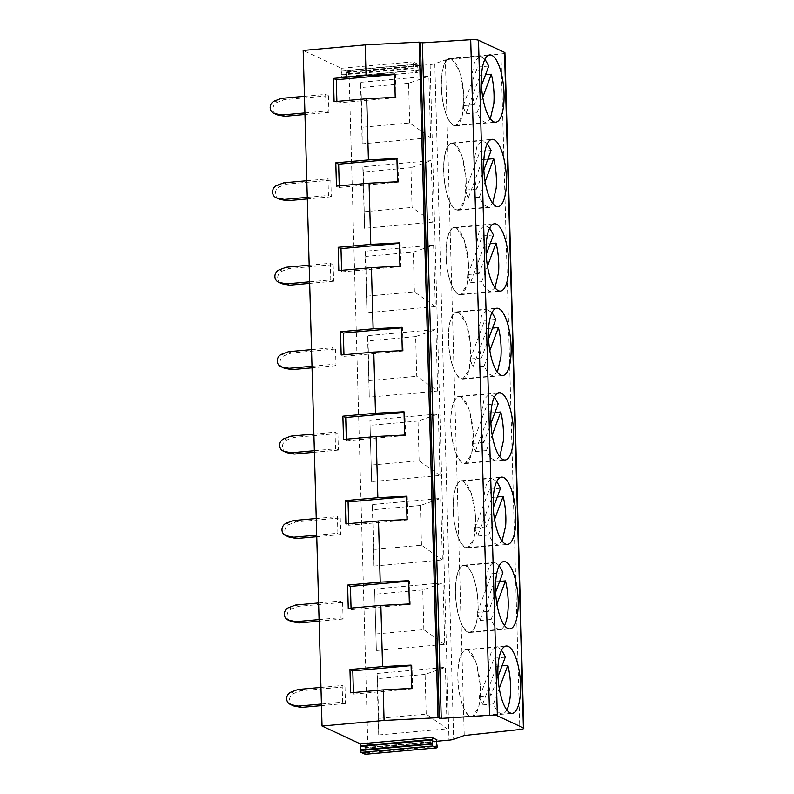 <?xml version="1.0" encoding="UTF-8"?>
<svg xmlns="http://www.w3.org/2000/svg" width="794" height="794" viewBox="0 0 794 794"><rect width="100%" height="100%" fill="white"/><g stroke="black" fill="none" stroke-linecap="round" stroke-linejoin="round"><path stroke-width="0.6" stroke-dasharray="3.97 2.98" d="M436.402 741.278L367.9 747.412L349.023 71.857L346.462 70.666A1.687 0.546 -95.1 0 0 346.363 70.646A1.687 0.546 -95.1 0 0 345.946 72.016A1.697 0.556 -95.1 0 0 346.005 72.701L346.621 76.69A1.697 0.556 -95.1 0 1 346.263 78.745A1.697 0.556 -95.1 0 1 346.154 78.725L342.115 76.839A1.687 0.546 -95.1 0 1 341.509 74.964A1.697 0.556 -95.1 0 1 341.529 74.308L341.936 70.805A1.687 0.546 -95.1 0 0 341.341 68.274L303.169 50.459M367.9 747.412L365.23 746.201L436.819 739.79M436.72 739.829L365.339 746.221L364.813 747.62L365.488 752.246L437.077 745.834M365.032 754.28L365.488 752.246M464.242 735.512L445.374 59.947L434.794 63.758A8.526 1.499 178.4 0 1 430.13 64.592L349.023 71.857M378.708 734.946L447.111 728.823L445.394 667.317L376.991 673.441L378.708 734.946L378.639 718.371L426.199 714.104L447.111 728.823M373.994 566.062L442.397 559.929L440.68 498.424L372.277 504.557L373.994 566.062L373.924 549.478L421.485 545.22L442.397 559.929M437.683 391.045L435.966 329.54L367.562 335.663L369.279 397.169L437.683 391.045L416.761 376.326L415.649 336.606L435.966 329.54M369.915 420.105L371.632 481.611L440.035 475.487L438.318 413.982L369.915 420.105L371.632 481.611M432.958 222.151L364.555 228.285L362.838 166.78L431.241 160.646L432.958 222.151L412.046 207.442L410.935 167.713L431.241 160.646M374.639 588.999L376.356 650.504L444.759 644.371L443.042 582.865L374.639 588.999L376.356 650.504M433.603 245.088L365.2 251.222L366.917 312.727L435.32 306.593L433.603 245.088L413.297 252.164L365.736 256.422L365.2 251.222M362.203 143.833L360.486 82.328L428.889 76.204L430.606 137.709L362.203 143.833L362.124 127.258L409.684 123.001L430.606 137.709M411.094 665.62L411.967 665.541L412.612 688.815L411.729 688.398M412.612 688.815L353.439 694.115L350.611 692.795M353.439 694.115L353.399 692.547M411.967 665.541L411.074 665.124M408.731 581.178L409.605 581.099L410.26 604.373L409.367 603.956M410.26 604.373L351.077 609.673L348.248 608.353M351.077 609.673L351.037 608.105M409.605 581.099L408.721 580.682M406.369 496.736L407.253 496.657L407.898 519.921L407.004 519.514M407.898 519.921L348.725 525.231L345.896 523.911M348.725 525.231L348.675 523.653M407.253 496.657L406.359 496.24M404.017 412.284L404.89 412.205L405.545 435.479L404.652 435.062M405.545 435.479L346.363 440.779L343.534 439.459M346.363 440.779L346.323 439.211M404.89 412.205L403.997 411.798M401.655 327.843L402.528 327.763L403.183 351.037L402.29 350.62M403.183 351.037L344.001 356.337L341.172 355.017M344.001 356.337L343.961 354.769M402.528 327.763L401.645 327.346M399.293 243.401L400.176 243.321L400.821 266.595L399.938 266.179M400.821 266.595L341.648 271.895L338.82 270.575M341.648 271.895L341.599 270.327M400.176 243.321L399.283 242.904M396.94 158.959L397.814 158.879L398.469 182.144L397.576 181.737M398.469 182.144L339.286 187.453L336.458 186.133M339.286 187.453L339.246 185.875M397.814 158.879L396.921 158.463M445.374 59.947L500.984 53.972A6.759 1.191 178.4 0 0 504.924 52.781M365.736 256.422L366.917 312.727M366.848 296.142L414.408 291.884L435.32 306.593M414.408 291.884L413.297 252.164M376.277 633.92L423.837 629.662L444.759 644.371M423.837 629.662L422.726 589.942L443.042 582.865M422.726 589.942L375.165 594.2M426.199 714.104L425.088 674.384L445.394 667.317M425.088 674.384L377.527 678.642L376.991 673.441M377.527 678.642L378.639 718.371M410.935 167.713L363.374 171.98L362.838 166.78M363.374 171.98L364.555 228.285M364.486 211.7L412.046 207.442M371.562 465.036L419.123 460.778L440.035 475.487M419.123 460.778L418.011 421.048L438.318 413.982M418.011 421.048L370.451 425.316M415.649 336.606L368.098 340.864L367.562 335.663M368.098 340.864L369.279 397.169M369.2 380.594L416.761 376.326M421.485 545.22L420.373 505.49L440.68 498.424M420.373 505.49L372.813 509.758L372.277 504.557M372.813 509.758L373.924 549.478M458.277 294.286L460.361 294.693L466.951 285.254L468.529 263.201L464.282 240.026L456.421 227.799A33.785 10.997 84.9 0 0 454.327 227.392A33.785 10.997 84.9 0 0 446.159 258.884A33.785 10.997 84.9 0 0 458.277 294.286M468.212 650.018A33.785 10.997 84.9 0 0 466.128 649.611A33.785 10.997 84.9 0 0 457.949 681.103A33.785 10.997 84.9 0 0 470.068 716.506L472.152 716.913L478.742 707.474L480.33 685.421L476.072 662.246L468.212 650.018M467.706 632.064A33.785 10.997 84.9 0 0 469.8 632.471A33.785 10.997 84.9 0 0 477.968 600.979A33.785 10.997 84.9 0 0 465.85 565.576A33.785 10.997 84.9 0 0 463.765 565.169A33.785 10.997 84.9 0 0 455.587 596.661A33.785 10.997 84.9 0 0 467.706 632.064M465.353 547.622L467.438 548.019L474.028 538.58L475.606 516.537L471.358 493.362L463.498 481.124A33.785 10.997 84.9 0 0 461.403 480.727A33.785 10.997 84.9 0 0 453.235 512.209A33.785 10.997 84.9 0 0 465.353 547.622M461.135 396.682A33.785 10.997 84.9 0 0 459.051 396.285A33.785 10.997 84.9 0 0 450.873 427.768A33.785 10.997 84.9 0 0 462.991 463.18L465.076 463.577L471.666 454.138L473.254 432.085L468.996 408.91L461.135 396.682M458.773 312.241A33.785 10.997 84.9 0 0 456.689 311.834A33.785 10.997 84.9 0 0 448.521 343.326A33.785 10.997 84.9 0 0 460.629 378.728L462.723 379.135L469.304 369.696L470.892 347.643L466.644 324.468L458.773 312.241M455.915 209.844L457.999 210.241L464.589 200.803L466.177 178.759L461.919 155.584L454.059 143.347A33.785 10.997 84.9 0 0 451.975 142.95A33.785 10.997 84.9 0 0 443.796 174.432A33.785 10.997 84.9 0 0 455.915 209.844M418.051 64.254L412.93 61.863A1.687 0.546 84.9 0 1 413.515 64.383L413.108 67.897A1.697 0.556 84.9 0 0 413.088 68.552A1.687 0.546 84.9 0 0 413.704 70.428L417.743 72.314A1.697 0.556 84.9 0 0 417.843 72.333A1.697 0.556 84.9 0 0 418.21 70.279L417.584 66.289A1.697 0.556 84.9 0 1 417.535 65.604A1.687 0.546 84.9 0 1 417.952 64.235A1.687 0.546 84.9 0 1 418.051 64.254L346.462 70.666M394.578 74.507L395.452 74.428L396.107 97.702L395.214 97.285M396.107 97.702L336.924 103.002L334.095 101.682M336.924 103.002L336.884 101.434M395.452 74.428L394.568 74.021M409.684 123.001L408.573 83.271L428.889 76.204M408.573 83.271L361.022 87.529L360.486 82.328M361.022 87.529L362.124 127.258M453.553 125.402L455.647 125.799L462.227 116.361L463.815 94.307L459.567 71.132L451.697 58.905A33.785 10.997 84.9 0 0 449.612 58.498A33.785 10.997 84.9 0 0 441.444 89.99A33.785 10.997 84.9 0 0 453.553 125.402M480.132 697.509A33.358 10.858 84.9 0 0 466.157 650.038A33.358 10.858 84.9 0 0 458.148 669.014A33.358 10.858 84.9 0 0 472.112 716.496A33.358 10.858 84.9 0 0 480.132 697.509M501.471 650.316A33.358 10.858 84.9 0 0 496.389 647.328A33.358 10.858 84.9 0 0 488.379 666.305A33.358 10.858 84.9 0 0 490.891 695.772L497.997 676.667M490.891 695.772L479.755 696.765A33.358 10.858 84.9 0 0 482.355 704.943L496.707 666.345A33.358 10.858 84.9 0 0 494.106 658.166L505.242 657.174M496.707 666.345L502.007 665.868M482.355 704.943L493.491 703.941A33.358 10.858 84.9 0 0 502.344 713.786A33.358 10.858 84.9 0 0 506.81 709.935M493.491 703.941L499.267 688.398M479.755 696.765L494.106 658.166M477.77 613.067A33.358 10.858 84.9 0 0 463.805 565.586A33.358 10.858 84.9 0 0 455.796 584.573A33.358 10.858 84.9 0 0 469.76 632.044A33.358 10.858 84.9 0 0 477.77 613.067M499.118 565.874A33.358 10.858 84.9 0 0 494.027 562.886A33.358 10.858 84.9 0 0 486.017 581.863A33.358 10.858 84.9 0 0 488.528 611.32L495.635 592.215M488.528 611.32L477.393 612.323A33.358 10.858 84.9 0 0 479.993 620.491L494.344 581.893A33.358 10.858 84.9 0 0 491.744 573.725L502.88 572.722M494.344 581.893L499.644 581.416M479.993 620.491L491.129 619.499A33.358 10.858 84.9 0 0 499.982 629.334A33.358 10.858 84.9 0 0 504.458 625.493M491.129 619.499L496.905 603.956M477.393 612.323L491.744 573.725M475.408 528.625A33.358 10.858 84.9 0 0 461.443 481.144A33.358 10.858 84.9 0 0 453.434 500.121A33.358 10.858 84.9 0 0 467.398 547.602A33.358 10.858 84.9 0 0 475.408 528.625M496.756 481.432L491.665 478.445L486.454 483.834L483.655 497.421A33.358 10.858 84.9 0 0 486.176 526.879L493.273 507.773M486.176 526.879L475.04 527.881A33.358 10.858 84.9 0 0 477.641 536.049L491.982 497.451A33.358 10.858 84.9 0 0 489.382 489.283L500.518 488.28M491.982 497.451L497.292 496.975M477.641 536.049L488.767 535.047L493.064 542.53L497.62 544.892L502.096 541.042M488.767 535.047L494.543 519.514M475.04 527.881L489.382 489.283M473.055 444.174A33.358 10.858 84.9 0 0 459.081 396.702A33.358 10.858 84.9 0 0 451.071 415.679A33.358 10.858 84.9 0 0 465.036 463.16A33.358 10.858 84.9 0 0 473.055 444.174M494.394 396.98L489.312 393.993L484.102 399.382L481.303 412.969A33.358 10.858 84.9 0 0 483.814 442.437L490.92 423.331M483.814 442.437L472.678 443.429A33.358 10.858 84.9 0 0 475.278 451.607L489.63 413.009A33.358 10.858 84.9 0 0 487.03 404.831L498.166 403.838M489.63 413.009L494.93 412.533M475.278 451.607L486.414 450.605L490.712 458.088L495.267 460.451L499.744 456.6M486.414 450.605L492.191 435.072M472.678 443.429L487.03 404.831M470.693 359.732A33.358 10.858 84.9 0 0 456.729 312.26A33.358 10.858 84.9 0 0 448.719 331.237A33.358 10.858 84.9 0 0 462.684 378.708A33.358 10.858 84.9 0 0 470.693 359.732M492.042 312.538L486.95 309.551L481.74 314.94L478.941 328.527A33.358 10.858 84.9 0 0 481.452 357.985L488.558 338.889M481.452 357.985L470.316 358.987A33.358 10.858 84.9 0 0 472.916 367.156L487.268 328.557A33.358 10.858 84.9 0 0 484.668 320.389L495.803 319.387M487.268 328.557L492.568 328.091M472.916 367.156L484.052 366.163L488.35 373.646L492.905 375.999L497.381 372.158M484.052 366.163L489.829 350.62M470.316 358.987L484.668 320.389M468.331 275.29A33.358 10.858 84.9 0 0 454.367 227.809A33.358 10.858 84.9 0 0 446.357 246.795A33.358 10.858 84.9 0 0 460.322 294.266A33.358 10.858 84.9 0 0 468.331 275.29M489.68 228.096L484.598 225.109L479.377 230.498L476.579 244.086A33.358 10.858 84.9 0 0 479.1 273.543L486.196 254.437M479.1 273.543L467.964 274.545A33.358 10.858 84.9 0 0 470.564 282.714L484.906 244.115A33.358 10.858 84.9 0 0 482.305 235.947L493.441 234.945M484.906 244.115L490.216 243.639M470.564 282.714L481.7 281.721L485.988 289.195L490.543 291.557L495.019 287.716M481.7 281.721L487.476 266.179M467.964 274.545L482.305 235.947M465.979 190.848A33.358 10.858 84.9 0 0 452.014 143.367A33.358 10.858 84.9 0 0 443.995 162.343A33.358 10.858 84.9 0 0 457.959 209.824A33.358 10.858 84.9 0 0 465.979 190.848M487.318 143.645L482.236 140.667L477.025 146.056L474.226 159.644A33.358 10.858 84.9 0 0 476.737 189.101L483.844 169.995M476.737 189.101L465.602 190.094A33.358 10.858 84.9 0 0 468.202 198.272L482.553 159.673A33.358 10.858 84.9 0 0 479.953 151.495L491.089 150.503M482.553 159.673L487.853 159.197M468.202 198.272L479.338 197.269L483.635 204.753L488.191 207.115L492.667 203.264M479.338 197.269L485.114 181.737M465.602 190.094L479.953 151.495M463.617 106.396A33.358 10.858 84.9 0 0 449.652 58.925A33.358 10.858 84.9 0 0 441.643 77.901A33.358 10.858 84.9 0 0 455.607 125.383A33.358 10.858 84.9 0 0 463.617 106.396M484.965 59.203L479.874 56.215L474.663 61.604L471.864 75.192A33.358 10.858 84.9 0 0 474.375 104.659L481.482 85.554M474.375 104.659L463.239 105.652A33.358 10.858 84.9 0 0 465.84 113.83L480.191 75.231A33.358 10.858 84.9 0 0 477.591 67.053L488.727 66.061M480.191 75.231L485.491 74.755M465.84 113.83L476.976 112.827L481.273 120.311L485.829 122.673L490.305 118.822M476.976 112.827L482.752 97.295M463.239 105.652L477.591 67.053M293.016 705.668A6.719 6.243 -65 0 1 294.038 693.341L300.857 690.8L344.973 686.84L342.135 685.52L342.601 702.144L321.421 704.04M300.857 690.8L298.028 689.48M320.955 687.425L342.135 685.52M344.973 686.84L345.43 703.464L342.601 702.144M345.43 703.464L321.461 705.618M290.654 621.226A6.719 6.243 -65 0 1 291.676 608.889L298.494 606.348L342.611 602.398L339.782 601.078L340.249 617.702L319.059 619.598M298.494 606.348L295.666 605.028M318.593 602.974L339.782 601.078M342.611 602.398L343.077 619.022L340.249 617.702M343.077 619.022L319.109 621.166M288.291 536.774A6.719 6.243 -65 0 1 289.324 524.447L296.132 521.906L340.249 517.956L337.42 516.636L337.887 533.26L316.707 535.156M296.132 521.906L293.304 520.586M316.24 518.532L337.42 516.636M340.249 517.956L340.715 534.58L337.887 533.26M340.715 534.58L316.746 536.724M285.939 452.332A6.719 6.243 -65 0 1 286.962 440.005L293.78 437.464L337.897 433.514L335.058 432.194L335.525 448.809L314.345 450.714M293.78 437.464L290.951 436.144M313.878 434.09L335.058 432.194M337.897 433.514L338.353 450.129L335.525 448.809M338.353 450.129L314.384 452.282M283.577 367.89A6.719 6.243 -65 0 1 284.599 355.563L291.418 353.022L335.534 349.062L332.706 347.742L333.172 364.367L311.982 366.262M291.418 353.022L288.589 351.702M311.526 349.648L332.706 347.742M335.534 349.062L336.001 365.687L333.172 364.367M336.001 365.687L312.032 367.84M281.215 283.448A6.719 6.243 -65 0 1 282.247 271.111L289.066 268.571L333.172 264.62L330.344 263.3L330.81 279.925L309.63 281.82M289.066 268.571L286.227 267.25M309.164 265.196L330.344 263.3M333.172 264.62L333.639 281.245L330.81 279.925M333.639 281.245L309.67 283.389M278.863 198.996A6.719 6.243 -65 0 1 279.885 186.669L286.703 184.129L330.82 180.178L327.982 178.858L328.448 195.483L307.268 197.378M286.703 184.129L283.875 182.809M306.802 180.754L327.982 178.858M330.82 180.178L331.277 196.803L328.448 195.483M331.277 196.803L307.308 198.947M276.501 114.554A6.719 6.243 -65 0 1 277.523 102.228L284.341 99.687L328.458 95.737L325.629 94.417L326.096 111.031L304.906 112.937M284.341 99.687L281.513 98.367M304.449 96.312L325.629 94.417M328.458 95.737L328.924 112.351L326.096 111.031M328.924 112.351L304.956 114.505M430.13 64.592L448.997 740.147M364.813 747.62L436.402 741.209M364.873 748.256L436.462 741.844M365.548 752.881L437.137 746.469M500.984 53.972L519.852 729.527M434.794 63.758L453.662 739.313M341.341 68.274L412.93 61.863M341.936 70.805L413.515 64.383M341.529 74.308L413.108 67.897M341.509 74.964L413.088 68.552M342.115 76.839L413.704 70.428M346.154 78.725L417.743 72.314M346.621 76.69L418.21 70.279M346.005 72.701L417.584 66.289M345.946 72.016L417.535 65.604M294.038 693.341L291.209 692.011M291.676 608.889L288.847 607.569M289.324 524.447L286.485 523.127M286.962 440.005L284.133 438.685M284.599 355.563L281.771 354.233M282.247 271.111L279.409 269.791M279.885 186.669L277.056 185.349M277.523 102.228L274.694 100.907M460.361 294.693L500.448 291.1M454.327 227.392L494.414 223.799M466.128 649.611L506.215 646.018M472.152 716.913L512.239 713.32M469.8 632.471L509.887 628.878M463.765 565.169L503.853 561.576M467.438 548.019L507.525 544.426M461.403 480.727L501.49 477.134M459.051 396.285L499.138 392.693M465.076 463.577L505.163 459.984M456.689 311.834L496.776 308.241M462.723 379.135L502.81 375.542M457.999 210.241L498.086 206.648M451.975 142.95L492.062 139.357M346.263 78.745L417.843 72.333M346.363 70.646L417.952 64.235M455.647 125.799L495.734 122.207M449.612 58.498L489.7 54.915M466.157 650.038L496.389 647.328M472.112 716.496L502.344 713.786M463.805 565.586L494.027 562.886M469.76 632.044L499.982 629.334M461.443 481.144L491.665 478.435M467.398 547.602L497.62 544.892M459.081 396.702L489.312 393.993M465.036 463.16L495.267 460.451M456.729 312.26L486.95 309.551M462.684 378.708L492.905 376.009M454.367 227.809L484.588 225.109M460.322 294.266L490.543 291.557M452.014 143.367L482.236 140.657M457.959 209.824L488.191 207.115M449.652 58.925L479.874 56.215M455.607 125.383L485.829 122.673"/><path stroke-width="1.19" d="M365.23 754.26L361.042 752.414L360.268 743.859L322.036 726.024L303.169 50.459L365.2 44.901L419.143 42.112L422.358 42.846L470.703 39.7L489.57 715.255A6.759 1.191 178.4 0 1 497.362 715.811L523.405 727.959A6.759 1.191 178.4 0 1 523.792 728.336A6.759 1.191 178.4 0 1 519.852 729.527L464.242 735.512L453.662 739.313A8.526 1.499 178.4 0 1 448.997 740.147L436.402 741.278M322.036 726.024L384.078 720.456L383.224 689.877L350.611 692.795L349.956 669.521L382.569 666.603L380.862 605.425L348.248 608.353L347.603 585.079L380.207 582.161L378.5 520.983L345.896 523.911L345.241 500.637L377.855 497.709L376.148 436.541L343.534 439.459L342.879 416.195L375.493 413.267L373.785 352.099L341.172 355.017L340.527 331.743L373.13 328.825L371.423 267.647L338.82 270.575L338.165 247.301L370.778 244.383L369.071 183.206L336.458 186.133L335.802 162.859L368.416 159.931L366.709 98.764L334.095 101.682L333.45 78.417L366.054 75.49L365.2 44.901M384.078 720.456L438.02 717.667L441.236 718.401L489.57 715.255M431.847 737.437L436.918 739.809A1.687 0.546 84.9 0 0 436.819 739.79A1.687 0.546 84.9 0 0 436.402 741.209A1.697 0.556 84.9 0 0 436.462 741.844L437.077 745.834A1.697 0.556 84.9 0 1 437.137 746.469A1.687 0.546 84.9 0 1 436.72 747.888A1.687 0.546 84.9 0 1 436.611 747.869L432.621 746.003A1.687 0.546 84.9 0 1 432.015 744.077A1.697 0.556 84.9 0 1 432.035 743.482L432.442 739.968A1.697 0.556 84.9 0 0 432.462 739.363A1.687 0.546 84.9 0 0 431.847 737.437L360.268 743.859M438.02 717.667L419.143 42.112M366.054 75.49L394.568 74.021L395.214 97.285L366.709 98.764M368.416 159.931L396.921 158.463L397.576 181.737L369.071 183.206M370.778 244.383L399.283 242.904L399.938 266.179L371.423 267.647M373.13 328.825L401.645 327.346L402.29 350.62L373.785 352.099M375.493 413.267L403.997 411.798L404.652 435.062L376.148 436.541M377.855 497.709L406.359 496.24L407.004 519.514L378.5 520.983M380.207 582.161L408.721 580.682L409.367 603.956L380.862 605.425M382.569 666.603L411.074 665.124L411.729 688.398L383.224 689.877M353.399 692.547L352.794 670.841L349.956 669.521M352.794 670.841L411.094 665.62M351.037 608.105L350.432 586.399L347.603 585.079M350.432 586.399L408.731 581.178M348.675 523.653L348.07 501.957L345.241 500.637M348.07 501.957L406.369 496.736M346.323 439.211L345.718 417.515L342.879 416.195M345.718 417.515L404.017 412.284M343.961 354.769L343.355 333.063L340.527 331.743M343.355 333.063L401.655 327.843M341.599 270.327L340.993 248.621L338.165 247.301M340.993 248.621L399.293 243.401M339.246 185.875L338.641 164.179L335.802 162.859M338.641 164.179L396.94 158.959M523.792 728.336L504.924 52.781A6.759 1.191 178.4 0 0 504.537 52.404L478.494 40.256A6.759 1.191 178.4 0 0 470.703 39.7M510.155 712.913A33.785 10.997 84.9 0 0 512.239 713.32A33.785 10.997 84.9 0 0 520.417 681.828A33.785 10.997 84.9 0 0 508.299 646.425A33.785 10.997 84.9 0 0 506.215 646.018A33.785 10.997 84.9 0 0 498.037 677.51A33.785 10.997 84.9 0 0 510.155 712.913M500.716 375.135A33.785 10.997 84.9 0 0 502.81 375.542A33.785 10.997 84.9 0 0 510.979 344.05A33.785 10.997 84.9 0 0 498.86 308.648A33.785 10.997 84.9 0 0 496.776 308.241A33.785 10.997 84.9 0 0 488.608 339.733A33.785 10.997 84.9 0 0 500.716 375.135M503.078 459.587A33.785 10.997 84.9 0 0 505.163 459.984A33.785 10.997 84.9 0 0 513.341 428.502A33.785 10.997 84.9 0 0 501.222 393.09A33.785 10.997 84.9 0 0 499.138 392.693A33.785 10.997 84.9 0 0 490.96 424.175A33.785 10.997 84.9 0 0 503.078 459.587M503.585 477.531A33.785 10.997 84.9 0 0 501.49 477.134A33.785 10.997 84.9 0 0 493.322 508.626A33.785 10.997 84.9 0 0 505.441 544.029A33.785 10.997 84.9 0 0 507.525 544.426A33.785 10.997 84.9 0 0 515.693 512.944A33.785 10.997 84.9 0 0 503.585 477.531M505.937 561.983A33.785 10.997 84.9 0 0 503.853 561.576A33.785 10.997 84.9 0 0 495.684 593.068A33.785 10.997 84.9 0 0 507.793 628.471A33.785 10.997 84.9 0 0 509.887 628.878A33.785 10.997 84.9 0 0 518.055 597.386A33.785 10.997 84.9 0 0 505.937 561.983M496.508 224.206A33.785 10.997 84.9 0 0 494.414 223.799A33.785 10.997 84.9 0 0 486.246 255.291A33.785 10.997 84.9 0 0 498.364 290.693A33.785 10.997 84.9 0 0 500.448 291.1A33.785 10.997 84.9 0 0 508.617 259.608A33.785 10.997 84.9 0 0 496.508 224.206M496.002 206.251A33.785 10.997 84.9 0 0 498.086 206.648A33.785 10.997 84.9 0 0 506.264 175.166A33.785 10.997 84.9 0 0 494.146 139.754A33.785 10.997 84.9 0 0 492.062 139.357A33.785 10.997 84.9 0 0 483.883 170.849A33.785 10.997 84.9 0 0 496.002 206.251M493.64 121.81A33.785 10.997 84.9 0 0 495.734 122.207A33.785 10.997 84.9 0 0 503.902 90.724A33.785 10.997 84.9 0 0 491.784 55.312A33.785 10.997 84.9 0 0 489.7 54.915A33.785 10.997 84.9 0 0 481.531 86.397A33.785 10.997 84.9 0 0 493.64 121.81M336.884 101.434L336.279 79.737L333.45 78.417M336.279 79.737L394.578 74.507M506.81 709.935A33.358 10.858 84.9 0 0 510.353 694.8A33.358 10.858 84.9 0 0 507.842 665.342L502.007 665.868M497.997 676.667L505.242 657.174A33.358 10.858 84.9 0 0 501.471 650.316M499.267 688.398L507.842 665.342M504.458 625.493A33.358 10.858 84.9 0 0 507.991 610.358A33.358 10.858 84.9 0 0 505.48 580.9L499.644 581.416M495.635 592.215L502.88 572.722A33.358 10.858 84.9 0 0 499.118 565.874M496.905 603.956L505.48 580.9M502.096 541.042L505.639 525.916A33.358 10.858 84.9 0 0 503.118 496.449L497.292 496.975M493.273 507.773L500.518 488.28L496.756 481.432M494.543 519.514L503.118 496.449M499.744 456.6L503.277 441.474A33.358 10.858 84.9 0 0 500.766 412.007L494.93 412.533M490.92 423.331L498.166 403.838L494.394 396.98M492.191 435.072L500.766 412.007M497.381 372.158L500.915 357.022A33.358 10.858 84.9 0 0 498.404 327.565L492.568 328.091M488.558 338.889L495.803 319.387L492.042 312.538M489.829 350.62L498.404 327.565M495.019 287.716L498.563 272.58A33.358 10.858 84.9 0 0 496.042 243.123L490.216 243.639M486.196 254.437L493.441 234.945L489.68 228.096M487.476 266.179L496.042 243.123M492.667 203.264L496.2 188.138A33.358 10.858 84.9 0 0 493.689 158.671L487.853 159.197M483.844 169.995L491.089 150.503L487.318 143.645M485.114 181.737L493.689 158.671M490.305 118.822L493.838 103.696A33.358 10.858 84.9 0 0 491.327 74.229L485.491 74.755M481.482 85.554L488.727 66.061L484.965 59.203M482.752 97.295L491.327 74.229M321.461 705.618L301.323 707.424L294.395 706.114A6.719 6.243 -65 0 1 293.016 705.668L290.177 704.347A6.719 6.243 -65 0 1 291.209 692.011L298.028 689.48L320.955 687.425M290.177 704.347A6.719 6.243 -65 0 0 291.567 704.794L298.484 706.094L321.421 704.04M301.323 707.424L298.484 706.094M319.109 621.166L298.961 622.972L292.033 621.662A6.719 6.243 -65 0 1 290.654 621.226L287.825 619.906A6.719 6.243 -65 0 1 288.847 607.569L295.666 605.028L318.593 602.974M287.825 619.906A6.719 6.243 -65 0 0 289.205 620.342L296.132 621.652L319.059 619.598M298.961 622.972L296.132 621.652M316.746 536.724L296.599 538.531L289.671 537.22A6.719 6.243 -65 0 1 288.291 536.774L285.463 535.454A6.719 6.243 -65 0 1 286.485 523.127L293.304 520.586L316.24 518.532M285.463 535.454A6.719 6.243 -65 0 0 286.842 535.9L293.77 537.21L316.707 535.156M296.599 538.531L293.77 537.21M314.384 452.282L294.246 454.089L287.319 452.779A6.719 6.243 -65 0 1 285.939 452.332L283.101 451.012A6.719 6.243 -65 0 1 284.133 438.685L290.951 436.144L313.878 434.09M283.101 451.012A6.719 6.243 -65 0 0 284.49 451.458L291.408 452.769L314.345 450.714M294.246 454.089L291.408 452.769M312.032 367.84L291.884 369.647L284.957 368.337A6.719 6.243 -65 0 1 283.577 367.89L280.748 366.57A6.719 6.243 -65 0 1 281.771 354.233L288.589 351.702L311.526 349.648M280.748 366.57A6.719 6.243 -65 0 0 282.128 367.017L289.056 368.317L311.982 366.262M291.884 369.647L289.056 368.317M309.67 283.389L289.522 285.195L282.595 283.885A6.719 6.243 -65 0 1 281.215 283.448L278.386 282.118A6.719 6.243 -65 0 1 279.409 269.791L286.227 267.25L309.164 265.196M278.386 282.118A6.719 6.243 -65 0 0 279.766 282.565L286.694 283.875L309.63 281.82M289.522 285.195L286.694 283.875M307.308 198.947L287.17 200.753L280.242 199.443A6.719 6.243 -65 0 1 278.863 198.996L276.024 197.676A6.719 6.243 -65 0 1 277.056 185.349L283.875 182.809L306.802 180.754M276.024 197.676A6.719 6.243 -65 0 0 277.414 198.123L284.331 199.433L307.268 197.378M287.17 200.753L284.331 199.433M304.956 114.505L284.808 116.311L277.88 115.001A6.719 6.243 -65 0 1 276.501 114.554L273.672 113.234A6.719 6.243 -65 0 1 274.694 100.907L281.513 98.367L304.449 96.312M273.672 113.234A6.719 6.243 -65 0 0 275.052 113.681L281.979 114.991L304.906 112.937M284.808 116.311L281.979 114.991M365.032 754.28L436.611 747.869M361.042 752.414L432.621 746.003M360.426 750.489L432.015 744.077M360.446 749.893L432.035 743.482M360.853 746.38L432.442 739.968M360.883 745.784L432.462 739.363M420.413 42.707L439.281 718.262M422.358 42.846L441.236 718.401M478.494 40.256L497.362 715.811M504.537 52.404L523.405 727.959M294.395 706.114L291.567 704.794M292.033 621.662L289.205 620.342M289.671 537.22L286.842 535.9M287.319 452.779L284.49 451.458M284.957 368.337L282.128 367.017M282.595 283.885L279.766 282.565M280.242 199.443L277.414 198.123M277.88 115.001L275.052 113.681M365.131 754.3L436.72 747.888"/></g></svg>
